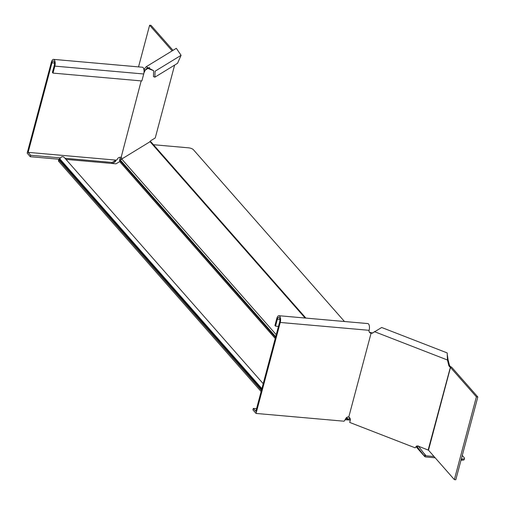 <?xml version="1.0" encoding="UTF-8"?>
<svg xmlns="http://www.w3.org/2000/svg" width="505" height="505" viewBox="0 0 505 505"><rect width="100%" height="100%" fill="white"/><g stroke="black" fill="none" stroke-linecap="round" stroke-linejoin="round"><path stroke-width="0.76" d="M350.293 420.192L349.94 420.059L350.249 418.897L347.175 419.005L346.215 417.913M305.916 318.099L150.951 141.867L150.054 141.703L121.73 159.031L120.398 160.11L119.672 161.594L116.036 163.816L65.959 159.391M349.94 420.059L347.768 419.895L347.175 419.005L345.679 418.683M345.066 419.731L347.768 419.895M263.206 383.699L64.312 157.516A3.2 2.683 138.7 0 0 61.679 156.803L59.154 159.157A3.838 1.307 14.9 0 0 58.782 159.548A3.838 1.307 14.9 0 0 59.034 160.23L261.426 390.384M59.034 160.23L58.725 161.392A3.838 1.307 -165.1 0 1 58.473 160.71L58.782 159.548M58.725 161.392L261.117 391.552M416.669 446.079L424.718 456.539A2.557 2.146 138.7 0 0 425.803 456.968L435.171 457.795M424.421 456.236L415.994 446.654L424.206 455.971L425.242 455.22L425.57 455.592L418.569 446.275M424.206 455.971L424.718 456.539L425.57 455.592A1.281 1.073 138.7 0 0 426.113 455.807L434.035 456.507M464.505 458.407A3.838 1.307 -165.1 0 1 462.182 458.994L461.873 460.156A3.838 1.307 14.9 0 0 464.196 459.569L464.505 458.407A3.838 1.307 -165.1 0 0 464.259 457.726L462.264 455.459M344.467 321.502L193.39 149.701A3.838 1.307 14.9 0 0 188.548 147.826L153.457 144.72M461.873 460.156L461.04 460.08M462.182 458.994L461.349 458.919M348.557 419.781L346.714 417.471M345.477 419.889L345.704 418.632M418.323 445.947L417.294 446.698L416.997 446.363M120.209 157.27A2.878 0.84 111.2 0 1 120.013 158.57L119.47 160.603L120.083 160.843M174.629 65.101L155.243 137.96L150.667 140.756A2.878 0.84 111.2 0 0 149.821 141.76L149.707 141.911M143.95 72.789A2.878 0.84 111.2 0 0 144.607 71.584L145.27 70.081L143.843 69.532M120.013 158.57L121.44 159.125A2.878 0.84 111.2 0 0 121.377 157.112A2.878 0.84 111.2 0 0 121.206 157.105L141.185 80.895M149.625 67.417L145.27 70.081L147.05 68.099L153.627 70.681L153.463 76.621L154.89 77.177L177.526 63.327L181.074 55.316L176.34 48.31L146.216 66.736L153.627 70.681M143.893 69.419L146.216 66.736M181.074 55.316L155.054 71.237L154.89 77.177M60.139 157.85L30.672 155.25L30.287 156.702L27.169 153.16L51.377 62.191A4.797 2.045 95.1 0 1 53.53 59.375L142.404 67.234A4.797 2.045 -84.9 0 1 143.71 73.983L141.855 80.958L52.981 73.099L52.406 72.442L54.262 65.467A3.2 1.363 95.1 0 0 53.391 60.966A3.2 1.363 95.1 0 0 51.952 62.841L28.135 152.358L116.156 160.142L112.078 162.446L64.981 158.28M53.53 59.375A4.797 2.045 95.1 0 1 54.837 66.123L52.981 73.099M30.672 155.25L28.135 152.358M59.016 159.239L30.287 156.702M112.078 162.446L111.813 163.443M115.531 160.331L115.146 161.783L112.35 163.494M115.19 160.944L115.146 161.783L116.156 160.142L117.16 159.637A2.878 2.411 138.7 0 1 120.013 157.251L120.853 157.32M138.534 66.894L149.613 25.25L151.052 25.376L173.007 50.342M172.148 50.872L149.613 25.25M454.361 479.624L476.385 396.848L477.831 396.974L455.807 479.75L454.361 479.624L428.486 450.195L418.304 446.167A2.878 2.575 -121.5 0 0 416.537 446.123L415.129 447.821L349.706 422.426L350.249 420.394A2.878 2.575 -121.5 0 0 348.791 416.978L371.08 333.199A2.878 2.575 -121.5 0 0 373.22 332.631L381.685 327.492L447.203 352.926L447.436 360.002L448.724 365.21A2.878 2.575 -121.5 0 0 450.189 367.185L450.801 366.813A2.878 2.575 -121.5 0 1 449.336 364.837L448.049 359.629L447.436 360.002L374.312 331.608M477.831 396.974L451.615 367.167L450.801 366.813M373.138 332.7A2.878 2.575 -121.5 0 1 371.693 332.827L370.026 332.435L370.847 333.111M371.693 332.827L371.08 333.199M447.31 354.718L448.049 359.629M278.451 326.413L275.515 326.154L274.935 325.498L276.791 318.522A4.797 2.045 -84.9 0 1 278.943 315.713L367.817 323.572A4.797 2.045 95.1 0 1 369.123 330.314A2.878 2.411 138.7 0 0 369.559 332.448A2.878 2.411 138.7 0 0 370.607 333.092M256.553 408.722L253.321 408.431L255.858 411.322L279.675 321.805A3.2 1.363 -84.9 0 0 278.804 317.304A3.2 1.363 -84.9 0 0 277.371 319.179L275.515 326.154M253.321 408.431L252.936 409.89L256.048 413.431L344.069 421.214L345.458 419.251A2.878 2.411 138.7 0 1 348.317 416.865L348.551 416.884M256.048 413.431L280.256 322.461A4.797 2.045 -84.9 0 0 278.943 315.713M369.306 332.088A2.878 2.411 138.7 0 0 370.026 332.435M451.615 367.167L450.378 367.318L476.385 396.848M428.152 449.993L450.378 367.318M275.503 337.498L120.102 160.779M275.705 336.721L120.398 160.11M150.054 141.703L305.115 318.024M350.236 418.879L348.475 416.877M276.235 334.727L121.73 159.031M275.238 338.495L119.672 161.594M59.154 159.157L261.672 389.456M59.641 158.639L261.893 388.635M423.222 452.518L426.113 455.807M144.607 71.584L144.058 71.375M143.71 73.983L54.837 66.123M54.471 63.068L51.952 62.841M448.724 365.21L449.336 364.837M279.89 319.4L277.371 319.179M369.123 330.314L280.256 322.461M450.51 367.419L428.486 450.195M416.789 445.966L416.253 446.382"/></g></svg>
